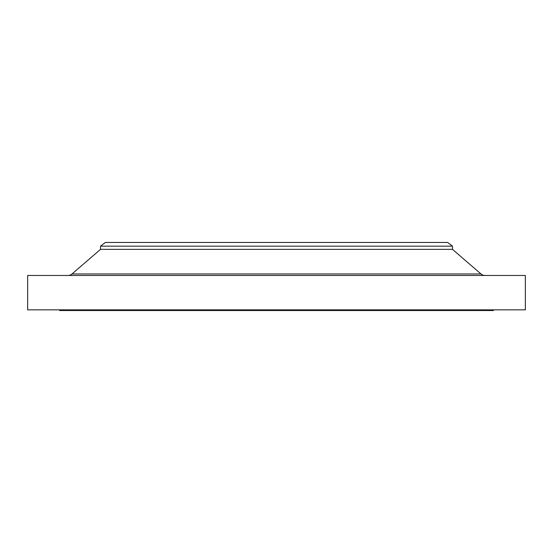 <?xml version="1.0" encoding="UTF-8"?>
<svg xmlns="http://www.w3.org/2000/svg" width="553" height="553" viewBox="0 0 553 553"><rect width="100%" height="100%" fill="white"/><g stroke="black" fill="none" stroke-linecap="round" stroke-linejoin="round"><path stroke-width="0.83" d="M485.029 275.47A6.187 6.187 0 0 1 480.986 273.963L452.485 249.348L100.515 249.348L72.014 273.963L480.986 273.963M67.971 275.47A6.187 6.187 0 0 0 72.014 273.963M100.515 246.168L452.485 246.168L447.667 242.47L105.333 242.47L100.515 246.168L100.515 249.348M452.485 246.168L452.485 249.348M525.35 275.47L27.65 275.47L27.65 309.839L525.35 309.839L525.35 275.47M59.613 309.839L59.613 310.53L493.387 310.53L493.387 309.839"/></g></svg>
